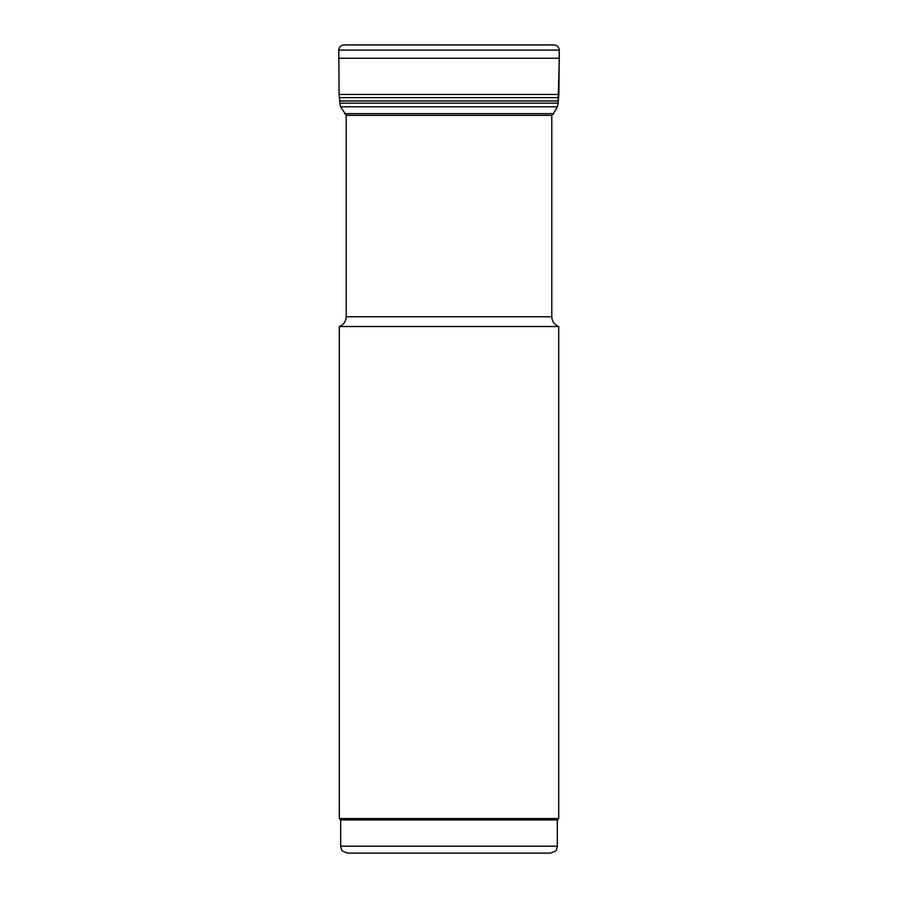 <?xml version="1.0" encoding="UTF-8"?>
<svg xmlns="http://www.w3.org/2000/svg" width="898" height="898" viewBox="0 0 898 898"><rect width="100%" height="100%" fill="white"/><g stroke="black" fill="none" stroke-linecap="round" stroke-linejoin="round"><path stroke-width="1.35" d="M558.702 818.549L339.298 818.549L339.298 326.524L558.702 326.524L558.702 818.549L557.321 819.93L340.679 819.93L340.679 846.185L557.321 846.185L556.468 849.519C556.827 850.462 554.807 851.652 550.407 853.1L347.593 853.1C343.193 851.652 341.173 850.462 341.532 849.519L340.679 846.185M488.961 853.1L550.407 853.1M351.78 44.9L554.133 44.934L343.867 44.934C340.78 45.27 339.074 46.988 338.759 50.086L559.241 50.086C558.926 46.988 557.22 45.27 554.133 44.934L546.197 44.9M346.325 115.348L340.544 106.795L339.904 103.147L339.107 94.458L338.759 50.086M344.664 113.642L553.336 113.642L557.456 106.795L558.096 103.147L558.893 94.458L559.241 50.086C558.926 46.988 557.231 45.27 554.133 44.934M551.787 115.27L553.336 113.642L551.787 115.348L346.213 115.348L346.213 316.758L551.787 316.758C552.034 321.473 554.335 324.728 558.702 326.524M338.681 58.258L559.319 58.258L558.096 103.147L557.456 106.795L553.336 113.642M339.107 94.458L558.893 94.458M339.646 97.635L558.354 97.635M340.084 100.969L557.916 100.969M339.904 103.147L558.096 103.147M340.544 106.795L557.456 106.795M557.321 819.93L557.321 846.185M340.679 819.93L339.298 818.549M551.787 115.348L551.787 316.758M346.213 316.758C345.966 321.473 343.665 324.728 339.298 326.524M559.241 50.086L559.319 58.258"/></g></svg>
